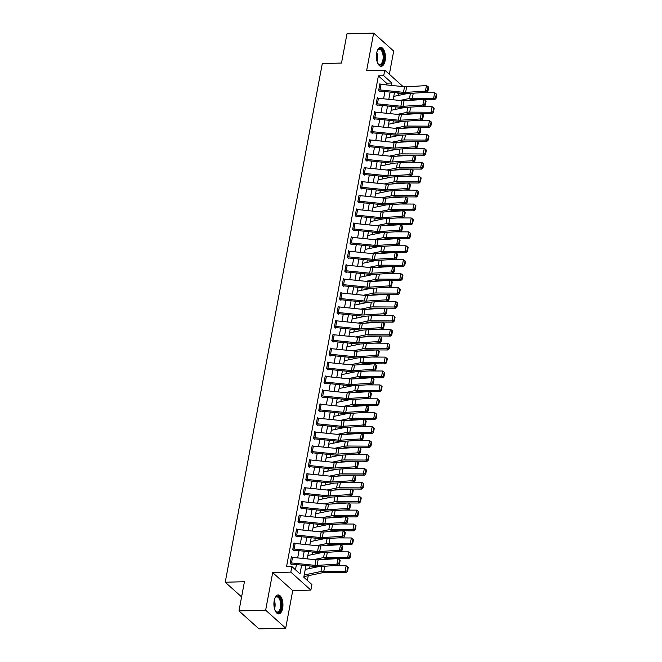 <?xml version="1.0" encoding="UTF-8"?>
<svg xmlns="http://www.w3.org/2000/svg" width="662" height="662" viewBox="0 0 662 662"><rect width="100%" height="100%" fill="white"/><g stroke="black" fill="none" stroke-linecap="round" stroke-linejoin="round"><path stroke-width="0.99" d="M282.657 608.221A9.475 4.518 88.4 0 0 278.172 594.956A9.475 4.518 88.4 0 0 274.209 600.641A9.475 4.518 88.4 0 0 278.694 613.897A9.475 4.518 88.4 0 0 282.657 608.221M385.135 60.623A9.475 4.518 88.4 0 0 380.65 47.366A9.475 4.518 88.4 0 0 376.686 53.043A9.475 4.518 88.4 0 0 381.171 66.308A9.475 4.518 88.4 0 0 385.135 60.623M305.968 565.555L303.784 577.247L311.91 584.538L310.867 590.099L290.825 572.125L291.868 566.556L299.994 573.846L301.624 565.116M292.728 590.603L272.686 572.622L265.652 610.19L238.974 610.918L259.016 628.9L285.694 628.164L292.728 590.603L310.867 590.099M389.355 74.276L393.691 51.082L373.649 33.1L366.624 70.66L384.763 70.164L403.108 86.614M398.127 95.485L398.433 93.855L403.762 93.706M307.367 580.458L308.252 575.717M309.601 568.509L310.073 565.977M312.207 554.599L312.679 552.067M314.806 540.688L315.278 538.156M317.412 526.77L317.884 524.238M320.011 512.86L320.491 510.328M322.617 498.949L323.089 496.417M325.224 485.039L325.696 482.507M327.822 471.121L328.302 468.588M330.429 457.21L330.901 454.678M333.036 443.3L333.507 440.768M335.634 429.39L336.114 426.849M338.241 415.471L338.712 412.939M340.847 401.561L341.319 399.029M343.446 387.651L343.917 385.118M346.052 373.74L346.524 371.2M348.651 359.822L349.131 357.29M351.257 345.912L351.729 343.379M353.864 332.001L354.336 329.469M356.462 318.091L356.942 315.551M359.069 304.172L359.54 301.64M361.675 290.262L362.147 287.73M364.274 276.352L364.754 273.82M366.88 262.442L367.352 259.901M369.487 248.523L369.959 245.991M372.085 234.613L372.565 232.081M374.692 220.703L375.164 218.17M377.299 206.792L377.77 204.252M379.897 192.874L380.369 190.342M382.504 178.963L382.975 176.431M385.102 165.053L385.582 162.521M387.709 151.135L388.18 148.602M390.315 137.224L390.787 134.692M392.914 123.314L393.393 120.782M395.52 109.404L395.992 106.872M265.652 610.19L285.694 628.164M238.974 610.918L244.443 581.708L225.229 582.237L322.295 63.577L341.501 63.047L346.971 33.836L373.649 33.1M398.433 93.855L397.274 92.821M304.032 575.907L305.041 576.809L305.149 576.254A4.253 1.539 -169.4 0 0 306.2 576.139L323.064 572.63A6.074 2.201 10.6 0 1 324.959 572.456L346.276 572.572L345.117 571.356L323.801 571.24A9.111 3.302 -169.4 0 0 320.954 571.496L304.206 574.98M386.194 84.885L386.509 83.164L378.383 75.873L286.53 566.705L291.868 566.556M295.442 569.767L296.419 564.578M297.668 557.901L299.025 550.668M300.267 543.99L301.624 536.75M302.873 530.08L304.23 522.839M305.48 516.17L306.829 508.929M308.078 502.251L309.435 495.019M310.685 488.341L312.042 481.1M313.292 474.431L314.64 467.19M315.89 460.52L317.247 453.28M318.496 446.602L319.854 439.369M321.103 432.691L322.452 425.451M323.701 418.781L325.059 411.541M326.308 404.871L327.665 397.63M328.915 390.952L330.264 383.72M331.513 377.042L332.87 369.801M334.12 363.132L335.469 355.891M336.718 349.222L338.075 341.981M339.325 335.303L340.682 328.071M341.931 321.393L343.28 314.152M344.53 307.482L345.887 300.242M347.136 293.572L348.493 286.332M349.743 279.654L351.092 272.421M352.341 265.743L353.698 258.503M354.948 251.833L356.305 244.592M357.554 237.923L358.903 230.682M360.153 224.004L361.51 216.772M362.759 210.094L364.117 202.853M365.358 196.184L366.715 188.943M367.964 182.265L369.322 175.033M370.571 168.355L371.92 161.114M373.169 154.445L374.526 147.204M375.776 140.534L377.133 133.294M378.383 126.616L379.731 119.383M380.981 112.705L382.338 105.465M383.588 98.795L384.945 91.555M380.551 84.314L379.922 83.751L378.672 90.429L380.021 91.637L380.129 91.083L379.425 91.108M377.944 98.233L377.315 97.662L376.066 104.339L377.423 105.556L377.522 104.993L376.819 105.018M375.346 112.143L374.709 111.572L373.459 118.25L374.816 119.466L374.924 118.912L374.22 118.928M372.739 126.053L372.11 125.482L370.861 132.16L372.209 133.376L372.317 132.822L371.614 132.839M370.132 139.963L369.504 139.401L368.254 146.079L369.611 147.295L369.71 146.732L369.007 146.757M367.534 153.882L366.897 153.311L365.647 159.989L367.005 161.205L367.112 160.651L366.409 160.667M364.928 167.792L364.299 167.221L363.049 173.899L364.398 175.116L364.505 174.561L363.802 174.578M362.329 181.702L361.692 181.131L360.442 187.809L361.8 189.026L361.899 188.471L361.195 188.488M359.723 195.613L359.085 195.05L357.836 201.728L359.193 202.944L359.3 202.382L358.597 202.406M357.116 209.531L356.487 208.96L355.237 215.638L356.586 216.855L356.694 216.3L355.99 216.317M354.518 223.442L353.88 222.871L352.631 229.548L353.988 230.765L354.087 230.21L353.384 230.227M351.911 237.352L351.282 236.789L350.033 243.467L351.381 244.675L351.489 244.121L350.786 244.137M349.304 251.262L348.675 250.699L347.426 257.377L348.783 258.594L348.882 258.031L348.179 258.056M346.706 265.181L346.069 264.61L344.819 271.288L346.176 272.504L346.276 271.95L345.581 271.966M344.099 279.091L343.47 278.52L342.221 285.198L343.57 286.414L343.677 285.86L342.974 285.876M341.493 293.001L340.864 292.438L339.614 299.116L340.971 300.325L341.071 299.77L340.367 299.787M338.894 306.911L338.257 306.349L337.008 313.027L338.365 314.243L338.472 313.68L337.769 313.705M336.288 320.83L335.659 320.259L334.409 326.937L335.758 328.153L335.866 327.599L335.162 327.616M333.689 334.74L333.052 334.169L331.803 340.847L333.16 342.064L333.259 341.509L332.556 341.526M331.083 348.651L330.446 348.088L329.196 354.766L330.553 355.974L330.661 355.42L329.957 355.436M328.476 362.561L327.847 361.998L326.598 368.676L327.947 369.892L328.054 369.33L327.351 369.355M325.878 376.479L325.241 375.908L323.991 382.586L325.348 383.803L325.447 383.248L324.744 383.265M323.271 390.39L322.642 389.819L321.384 396.497L322.742 397.713L322.849 397.159L322.146 397.175M320.665 404.3L320.036 403.737L318.786 410.415L320.143 411.623L320.243 411.069L319.539 411.094M318.066 418.21L317.429 417.648L316.179 424.325L317.537 425.542L317.636 424.979L316.941 425.004M315.46 432.129L314.831 431.558L313.581 438.236L314.93 439.452L315.038 438.898L314.334 438.914M312.853 446.039L312.224 445.468L310.975 452.146L312.332 453.362L312.431 452.808L311.728 452.825M310.255 459.949L309.617 459.387L308.368 466.065L309.725 467.273L309.833 466.718L309.129 466.743M307.648 473.868L307.019 473.297L305.77 479.975L307.118 481.191L307.226 480.629L306.523 480.653M305.05 487.778L304.412 487.207L303.163 493.885L304.52 495.102L304.619 494.547L303.916 494.564M302.443 501.688L301.806 501.117L300.556 507.795L301.913 509.012L302.021 508.457L301.318 508.474M299.836 515.599L299.207 515.036L297.958 521.714L299.307 522.93L299.414 522.368L298.711 522.392M297.238 529.517L296.601 528.946L295.351 535.624L296.708 536.841L296.808 536.286L296.104 536.303M294.631 543.428L293.994 542.857L292.745 549.534L294.102 550.751L294.209 550.196L293.506 550.213M292.025 557.338L291.396 556.767L290.146 563.445L291.495 564.661L291.603 564.107L290.899 564.123M225.229 582.237L241.597 596.909M272.686 572.622L290.825 572.125M378.383 75.873L383.72 75.725L384.763 70.164M394.494 92.531L393.137 99.772M391.896 106.45L390.539 113.682M389.289 120.36L387.932 127.6M386.682 134.27L385.334 141.511M384.084 148.189L382.727 155.421M381.478 162.099L380.12 169.331M378.871 176.009L377.522 183.25M376.273 189.92L374.915 197.16M373.666 203.838L372.309 211.07M371.059 217.748L369.71 224.989M368.461 231.659L367.104 238.899M365.854 245.569L364.497 252.81M363.248 259.487L361.899 266.72M360.649 273.398L359.292 280.638M358.043 287.308L356.694 294.549M355.444 301.218L354.087 308.459M352.838 315.137L351.481 322.369M350.231 329.047L348.882 336.288M347.633 342.957L346.276 350.198M345.026 356.868L343.669 364.108M342.42 370.786L341.071 378.019M339.821 384.696L338.464 391.937M337.215 398.607L335.857 405.847M334.608 412.517L333.259 419.758M332.01 426.436L330.652 433.668M329.403 440.346L328.046 447.586M326.805 454.256L325.447 461.497M324.198 468.166L322.841 475.407M321.591 482.085L320.243 489.317M318.993 495.995L317.636 503.236M316.386 509.906L315.029 517.146M313.78 523.824L312.431 531.056M311.181 537.734L309.824 544.967M308.575 551.645L307.218 558.885M391.399 85.415L391.846 83.015L383.72 75.725M302.873 558.438L304.23 551.198M305.48 544.528L306.837 537.287M308.087 530.61L309.435 523.377M310.685 516.699L312.042 509.459M313.292 502.789L314.649 495.548M315.89 488.879L317.247 481.638M318.496 474.96L319.854 467.728M321.103 461.05L322.452 453.809M323.701 447.14L325.059 439.899M326.308 433.229L327.665 425.989M328.915 419.311L330.264 412.078M331.513 405.401L332.87 398.16M334.12 391.49L335.477 384.25M336.726 377.58L338.075 370.339M339.325 363.661L340.682 356.429M341.931 349.751L343.288 342.511M344.53 335.841L345.887 328.6M347.136 321.931L348.493 314.69M349.743 308.012L351.092 300.78M352.341 294.102L353.698 286.861M354.948 280.192L356.305 272.951M357.554 266.281L358.903 259.041M360.153 252.363L361.51 245.13M362.759 238.452L364.117 231.212M365.366 224.542L366.715 217.302M367.964 210.624L369.322 203.391M370.571 196.713L371.928 189.473M373.178 182.803L374.526 175.562M375.776 168.893L377.133 161.652M378.383 154.974L379.74 147.742M380.981 141.064L382.338 133.823M383.588 127.154L384.945 119.913M386.194 113.243L387.543 106.003M388.793 99.325L390.15 92.092M386.509 83.164L391.846 83.015M381.055 84.355L380.013 89.924A4.253 1.539 10.6 0 0 378.772 89.867L379.814 84.306A4.253 1.539 10.6 0 1 381.055 84.355L404.515 86.755A6.074 2.201 -169.4 0 0 406.658 86.813L426.46 85.572L425.418 91.133L427.371 90.578L427.991 91.058L428.719 87.169L428.099 86.681L427.371 90.578M380.013 89.924L403.472 92.324A6.074 2.201 -169.4 0 0 405.616 92.382L425.418 91.133L426.957 92.341L407.163 93.582A9.111 3.302 10.6 0 1 403.944 93.499L380.485 91.099A1.216 0.439 -169.4 0 0 380.129 91.083M426.957 92.341L427.991 91.058M428.099 86.681L426.46 85.572M407.122 100.533L411.59 99.606A6.074 2.201 10.6 0 1 413.485 99.441L423.746 99.49M423.87 99.49L434.793 99.548L433.635 98.332L412.327 98.224A9.111 3.302 -169.4 0 0 409.48 98.472L399.906 100.467M407.296 93.574L393.774 96.395M435.579 97.868L436.043 98.357L436.771 94.459L436.308 93.971L435.579 97.868L433.635 98.332L434.677 92.763L421.313 92.697M434.677 92.763L436.308 93.971M436.043 98.357L434.793 99.548M378.449 98.266L377.406 103.835A4.253 1.539 10.6 0 0 376.173 103.785L377.208 98.216A4.253 1.539 10.6 0 1 378.449 98.266L401.908 100.674A6.074 2.201 -169.4 0 0 404.052 100.723L423.854 99.482L422.811 105.051L424.764 104.488L425.385 104.977L426.113 101.079L425.492 100.599L424.764 104.488M377.406 103.835L400.866 106.234A6.074 2.201 -169.4 0 0 403.009 106.292L422.811 105.051L424.359 106.251L404.556 107.501A9.111 3.302 10.6 0 1 401.338 107.418L377.878 105.01A1.216 0.439 -169.4 0 0 377.522 104.993M424.359 106.251L425.385 104.977M425.492 100.599L423.854 99.482M375.842 112.184L374.8 117.745A4.253 1.539 10.6 0 0 373.567 117.695L374.609 112.126A4.253 1.539 10.6 0 1 375.842 112.184L399.302 114.584A6.074 2.201 -169.4 0 0 401.453 114.642L421.255 113.392L420.213 118.961L422.166 118.407L422.778 118.887L423.506 114.989L422.894 114.509L422.166 118.407M374.8 117.745L398.259 120.153A6.074 2.201 -169.4 0 0 400.411 120.203L420.213 118.961L421.752 120.17L401.95 121.411A9.111 3.302 10.6 0 1 398.731 121.328L375.271 118.92A1.216 0.439 -169.4 0 0 374.924 118.912M421.752 120.17L422.778 118.887M422.894 114.509L421.255 113.392M373.244 126.094L372.201 131.655A4.253 1.539 10.6 0 0 370.96 131.606L372.003 126.045A4.253 1.539 10.6 0 1 373.244 126.094L396.703 128.494A6.074 2.201 -169.4 0 0 398.847 128.552L418.649 127.311L417.606 132.872L419.559 132.317L420.18 132.797L420.908 128.9L420.287 128.42L419.559 132.317M372.201 131.655L395.661 134.063A6.074 2.201 -169.4 0 0 397.804 134.113L417.606 132.872L419.154 134.08L399.352 135.321A9.111 3.302 10.6 0 1 396.133 135.238L372.673 132.839A1.216 0.439 -169.4 0 0 372.317 132.822M419.154 134.08L420.18 132.797M420.287 128.42L418.649 127.311M404.523 114.443L408.984 113.516A6.074 2.201 10.6 0 1 410.879 113.351L421.14 113.401M421.264 113.401L432.195 113.459L431.036 112.242L409.72 112.135A9.111 3.302 -169.4 0 0 406.873 112.383L397.299 114.377M404.697 107.492L391.168 110.306M432.973 111.779L433.436 112.267L434.164 108.369L433.701 107.889L432.973 111.779L431.036 112.242L432.079 106.681L418.715 106.607M432.079 106.681L433.701 107.889M433.436 112.267L432.195 113.459M401.917 128.362L406.377 127.427A6.074 2.201 10.6 0 1 408.28 127.261L418.533 127.319M418.657 127.319L429.588 127.369L428.43 126.152L407.122 126.045A9.111 3.302 -169.4 0 0 404.275 126.293L394.693 128.287M402.091 121.403L388.569 124.224M430.366 125.697L430.83 126.177L431.558 122.288L431.094 121.8L430.366 125.697L428.43 126.152L429.473 120.592L416.108 120.525M429.473 120.592L431.094 121.8M430.83 126.177L429.588 127.369M399.31 142.272L403.779 141.337A6.074 2.201 10.6 0 1 405.674 141.172L415.935 141.229M416.059 141.229L426.982 141.287L425.823 140.071L404.515 139.955A9.111 3.302 -169.4 0 0 401.668 140.203L392.094 142.206M399.484 135.313L385.963 138.135M427.768 139.608L428.231 140.096L428.959 136.198L428.496 135.71L427.768 139.608L425.823 140.071L426.866 134.502L413.502 134.436M426.866 134.502L428.496 135.71M428.231 140.096L426.982 141.287M370.637 140.005L369.595 145.574A4.253 1.539 10.6 0 0 368.362 145.516L369.396 139.955A4.253 1.539 10.6 0 1 370.637 140.005L394.097 142.413A6.074 2.201 -169.4 0 0 396.24 142.462L416.042 141.221L415 146.782L416.952 146.228L417.573 146.707L418.301 142.818L417.681 142.33L416.952 146.228M369.595 145.574L393.054 147.974A6.074 2.201 -169.4 0 0 395.197 148.031L415 146.782L416.547 147.99L396.745 149.231A9.111 3.302 10.6 0 1 393.526 149.149L370.066 146.749A1.216 0.439 -169.4 0 0 369.71 146.732M416.547 147.99L417.573 146.707M417.681 142.33L416.042 141.221M396.712 156.182L401.172 155.256A6.074 2.201 10.6 0 1 403.067 155.09L413.328 155.14M413.452 155.14L424.383 155.198L423.225 153.981L401.908 153.874A9.111 3.302 -169.4 0 0 399.062 154.122L389.488 156.116M396.886 149.223L383.356 152.045M425.161 153.518L425.625 154.006L426.353 150.109L425.889 149.62L425.161 153.518L423.225 153.981L424.268 148.412L410.903 148.346M424.268 148.412L425.889 149.62M425.625 154.006L424.383 155.198M377.315 50.767A8.201 3.914 -91.6 0 1 377.745 50.031A8.201 3.914 -91.6 0 1 383.108 51.992A8.201 3.914 -91.6 0 1 383.05 62.435A8.201 3.914 -91.6 0 1 378.126 63.8A8.201 3.914 -91.6 0 1 377.654 63.097M377.928 63.535A7.596 3.624 88.4 0 0 379.731 64.462A7.596 3.624 88.4 0 0 382.843 60.25A7.596 3.624 88.4 0 0 382.346 52.372A7.596 3.624 88.4 0 0 379.318 49.286A7.596 3.624 88.4 0 0 377.563 50.312M380.592 66.241A9.417 4.493 88.4 0 0 384.225 60.788A9.417 4.493 88.4 0 0 383.555 51.272A9.417 4.493 88.4 0 0 380.079 47.457M274.838 598.357A8.201 3.914 -91.6 0 1 275.268 597.629A8.201 3.914 -91.6 0 1 279.96 598.167A8.201 3.914 -91.6 0 1 281.234 607.733A8.201 3.914 -91.6 0 1 275.649 611.398A8.201 3.914 -91.6 0 1 275.177 610.687M275.45 611.125A7.596 3.624 88.4 0 0 277.254 612.06A7.596 3.624 88.4 0 0 280.431 607.501A7.596 3.624 88.4 0 0 276.84 596.876A7.596 3.624 88.4 0 0 275.086 597.902M278.114 613.839A9.417 4.493 88.4 0 0 281.78 608.221A9.417 4.493 88.4 0 0 277.593 595.055M368.031 153.915L366.988 159.484A4.253 1.539 10.6 0 0 365.755 159.434L366.798 153.865A4.253 1.539 10.6 0 1 368.031 153.915L391.49 156.323A6.074 2.201 -169.4 0 0 393.642 156.373L413.444 155.131L412.401 160.701L414.354 160.138L414.966 160.626L415.695 156.728L415.082 156.249L414.354 160.138M366.988 159.484L390.456 161.884A6.074 2.201 -169.4 0 0 392.599 161.942L412.401 160.701L413.94 161.9L394.138 163.15A9.111 3.302 10.6 0 1 390.919 163.067L367.46 160.659A1.216 0.439 -169.4 0 0 367.112 160.651M413.94 161.9L414.966 160.626M415.082 156.249L413.444 155.131M365.432 167.834L364.39 173.394A4.253 1.539 10.6 0 0 363.148 173.345L364.191 167.776A4.253 1.539 10.6 0 1 365.432 167.834L388.892 170.233A6.074 2.201 -169.4 0 0 391.035 170.291L410.837 169.042L421.777 169.108L420.618 167.891L399.31 167.784A9.111 3.302 -169.4 0 0 396.464 168.032L386.881 170.026M364.39 173.394L387.849 175.802A6.074 2.201 -169.4 0 0 389.992 175.852L409.795 174.611L411.342 175.819L391.54 177.06A9.111 3.302 10.6 0 1 388.321 176.977L364.861 174.578A1.216 0.439 -169.4 0 0 364.505 174.561M411.747 174.056L409.795 174.611L410.837 169.042L412.476 170.159L411.747 174.056L412.368 174.536L413.096 170.639L412.476 170.159M411.342 175.819L412.368 174.536M362.826 181.744L361.783 187.305A4.253 1.539 10.6 0 0 360.55 187.255L361.593 181.694A4.253 1.539 10.6 0 1 362.826 181.744L386.285 184.144A6.074 2.201 -169.4 0 0 388.428 184.202L408.231 182.96L419.17 183.018L418.02 181.802L396.703 181.694A9.111 3.302 -169.4 0 0 393.857 181.942L384.283 183.937M361.783 187.305L385.243 189.713A6.074 2.201 -169.4 0 0 387.394 189.762L407.196 188.521L408.735 189.729L388.933 190.97A9.111 3.302 10.6 0 1 385.714 190.888L362.255 188.488A1.216 0.439 -169.4 0 0 361.899 188.471M409.141 187.967L407.196 188.521L408.231 182.96L409.877 184.069L409.141 187.967L409.761 188.447L410.49 184.557L409.877 184.069M408.735 189.729L409.761 188.447M360.219 195.654L359.185 201.223A4.253 1.539 10.6 0 0 357.943 201.174L358.986 195.604A4.253 1.539 10.6 0 1 360.219 195.654L383.687 198.062A6.074 2.201 -169.4 0 0 385.83 198.112L405.632 196.871L416.572 196.937L415.413 195.72L394.105 195.604A9.111 3.302 -169.4 0 0 391.25 195.861L381.676 197.855M359.185 201.223L382.644 203.623A6.074 2.201 -169.4 0 0 384.788 203.681L404.59 202.431L406.129 203.639L386.327 204.881A9.111 3.302 10.6 0 1 383.108 204.806L359.648 202.398A1.216 0.439 -169.4 0 0 359.3 202.382M406.542 201.877L404.59 202.431L405.632 196.871L407.271 197.979L406.542 201.877L407.155 202.365L407.883 198.468L407.271 197.979M406.129 203.639L407.155 202.365M357.621 209.564L356.578 215.133A4.253 1.539 10.6 0 0 355.337 215.084L356.379 209.515A4.253 1.539 10.6 0 1 357.621 209.564L381.08 211.972A6.074 2.201 -169.4 0 0 383.224 212.022L403.026 210.781L401.983 216.35L403.936 215.787L404.556 216.275L405.285 212.378L404.664 211.898L403.936 215.787M356.578 215.133L380.038 217.533A6.074 2.201 -169.4 0 0 382.181 217.591L401.983 216.35L403.53 217.558L383.728 218.799A9.111 3.302 10.6 0 1 380.509 218.717L357.05 216.308A1.216 0.439 -169.4 0 0 356.694 216.3M403.53 217.558L404.556 216.275M404.664 211.898L403.026 210.781M394.105 170.093L398.565 169.166A6.074 2.201 10.6 0 1 400.469 169L410.721 169.05M394.279 163.142L380.758 165.955M422.555 167.428L423.018 167.916L423.746 164.019L423.283 163.539L422.555 167.428L420.618 167.891L421.661 162.331L408.297 162.256M421.661 162.331L423.283 163.539M423.018 167.916L421.777 169.108M391.499 184.011L395.967 183.076A6.074 2.201 10.6 0 1 397.862 182.911L408.123 182.969M391.681 177.052L378.151 179.874M419.956 181.347L420.42 181.827L421.148 177.937L420.684 177.449L419.956 181.347L418.02 181.802L419.054 176.241L405.69 176.175M419.054 176.241L420.684 177.449M420.42 181.827L419.17 183.018M388.9 197.921L393.36 196.995A6.074 2.201 10.6 0 1 395.255 196.821L405.516 196.879M389.074 190.962L375.544 193.784M417.35 195.257L417.813 195.745L418.541 191.848L418.078 191.359L417.35 195.257L415.413 195.72L416.456 190.151L403.092 190.085M416.456 190.151L418.078 191.359M417.813 195.745L416.572 196.937M386.294 211.832L390.754 210.905A6.074 2.201 10.6 0 1 392.657 210.739L402.918 210.789M403.034 210.789L413.965 210.847L412.807 209.631L391.499 209.523A9.111 3.302 -169.4 0 0 388.652 209.771L379.078 211.766M386.467 204.872L372.946 207.694M414.743 209.167L415.206 209.655L415.943 205.758L415.479 205.27L414.743 209.167L412.807 209.631L413.849 204.061L400.485 203.995M413.849 204.061L415.479 205.27M415.206 209.655L413.965 210.847M383.687 225.742L388.155 224.815A6.074 2.201 10.6 0 1 390.05 224.65L400.311 224.699M355.014 223.483L353.971 229.044A4.253 1.539 10.6 0 0 352.738 228.994L353.781 223.433A4.253 1.539 10.6 0 1 355.014 223.483L378.474 225.883A6.074 2.201 -169.4 0 0 380.625 225.941L400.419 224.691L411.367 224.757L410.208 223.541L388.892 223.433A9.111 3.302 -169.4 0 0 386.045 223.682L376.471 225.676M383.869 218.791L370.339 221.605M412.145 223.077L412.608 223.566L413.336 219.668L412.873 219.188L412.145 223.077L410.208 223.541L411.243 217.98L397.887 217.906M411.243 217.98L412.873 219.188M412.608 223.566L411.367 224.757M353.971 229.044L377.431 231.452A6.074 2.201 -169.4 0 0 379.583 231.501L399.385 230.26L400.924 231.468L381.122 232.71A9.111 3.302 10.6 0 1 377.903 232.627L354.443 230.227A1.216 0.439 -169.4 0 0 354.087 230.21M401.338 229.706L399.385 230.26L400.419 224.691L402.066 225.808L401.338 229.706L401.95 230.186L402.678 226.288L402.066 225.808M400.924 231.468L401.95 230.186M381.089 239.661L385.549 238.725A6.074 2.201 10.6 0 1 387.452 238.56L397.705 238.618M352.416 237.393L351.373 242.954A4.253 1.539 10.6 0 0 350.132 242.904L351.174 237.344A4.253 1.539 10.6 0 1 352.416 237.393L375.875 239.793A6.074 2.201 -169.4 0 0 378.019 239.851L397.821 238.61L408.76 238.676L407.602 237.451L386.294 237.344A9.111 3.302 -169.4 0 0 383.439 237.592L373.865 239.594M381.262 232.701L367.733 235.523M409.538 236.996L410.001 237.476L410.73 233.587L410.266 233.098L409.538 236.996L407.602 237.451L408.644 231.89L395.28 231.824M408.644 231.89L410.266 233.098M410.001 237.476L408.76 238.676M351.373 242.954L374.833 245.362A6.074 2.201 -169.4 0 0 376.976 245.42L396.778 244.17L398.317 245.379L378.523 246.62A9.111 3.302 10.6 0 1 375.304 246.537L351.836 244.137A1.216 0.439 -169.4 0 0 351.489 244.121M398.731 243.616L396.778 244.17L397.821 238.61L399.459 239.718L398.731 243.616L399.343 244.096L400.08 240.207L399.459 239.718M398.317 245.379L399.343 244.096M378.482 253.571L382.95 252.644A6.074 2.201 10.6 0 1 384.845 252.47L395.106 252.528M349.809 251.303L348.766 256.873A4.253 1.539 10.6 0 0 347.525 256.823L348.568 251.254A4.253 1.539 10.6 0 1 349.809 251.303L373.269 253.712A6.074 2.201 -169.4 0 0 375.412 253.761L395.214 252.52L406.154 252.586L404.995 251.37L383.687 251.254A9.111 3.302 -169.4 0 0 380.84 251.51L371.266 253.505M378.656 246.612L365.134 249.433M406.94 250.906L407.403 251.395L408.131 247.497L407.668 247.009L406.94 250.906L404.995 251.37L406.038 245.801L392.674 245.734M406.038 245.801L407.668 247.009M407.403 251.395L406.154 252.586M348.766 256.873L372.226 259.272A6.074 2.201 -169.4 0 0 374.369 259.33L394.171 258.089L395.719 259.289L375.917 260.538A9.111 3.302 10.6 0 1 372.698 260.456L349.238 258.048A1.216 0.439 -169.4 0 0 348.882 258.031M396.124 257.526L394.171 258.089L395.214 252.52L396.852 253.637L396.124 257.526L396.745 258.014L397.473 254.117L396.852 253.637M395.719 259.289L396.745 258.014M375.884 267.481L380.344 266.554A6.074 2.201 10.6 0 1 382.239 266.389L392.5 266.438M392.624 266.438L403.555 266.496L402.397 265.28L381.08 265.172A9.111 3.302 -169.4 0 0 378.234 265.421L368.66 267.415M376.057 260.522L362.528 263.344M404.333 264.817L404.796 265.305L405.525 261.407L405.061 260.919L404.333 264.817L402.397 265.28L403.439 259.711L390.075 259.645M403.439 259.711L405.061 260.919M404.796 265.305L403.555 266.496M347.202 265.214L346.16 270.783A4.253 1.539 10.6 0 0 344.927 270.733L345.969 265.164A4.253 1.539 10.6 0 1 347.202 265.214L370.662 267.622A6.074 2.201 -169.4 0 0 372.814 267.68L392.616 266.43L391.573 271.999L393.526 271.445L394.138 271.925L394.866 268.027L394.254 267.547L393.526 271.445M346.16 270.783L369.619 273.183A6.074 2.201 -169.4 0 0 371.771 273.24L391.573 271.999L393.112 273.207L373.31 274.449A9.111 3.302 10.6 0 1 370.091 274.366L346.631 271.958A1.216 0.439 -169.4 0 0 346.276 271.95M393.112 273.207L394.138 271.925M394.254 267.547L392.616 266.43M373.277 281.391L377.737 280.465A6.074 2.201 10.6 0 1 379.64 280.299L389.893 280.349M344.604 279.132L343.561 284.693A4.253 1.539 10.6 0 0 342.32 284.643L343.363 279.083A4.253 1.539 10.6 0 1 344.604 279.132L368.064 281.532A6.074 2.201 -169.4 0 0 370.207 281.59L390.009 280.349L400.949 280.407L399.79 279.19L378.482 279.083A9.111 3.302 -169.4 0 0 375.635 279.331L366.053 281.325M373.451 274.44L359.929 277.254M401.726 278.727L402.19 279.215L402.918 275.318L402.455 274.838L401.726 278.727L399.79 279.19L400.833 273.629L387.469 273.555M400.833 273.629L402.455 274.838M402.19 279.215L400.949 280.407M343.561 284.693L367.021 287.101A6.074 2.201 -169.4 0 0 369.164 287.151L388.966 285.91L390.514 287.118L370.712 288.359A9.111 3.302 10.6 0 1 367.493 288.276L344.033 285.876A1.216 0.439 -169.4 0 0 343.677 285.86M390.919 285.355L388.966 285.91L390.009 280.349L391.647 281.458L390.919 285.355L391.54 285.835L392.268 281.938L391.647 281.458M390.514 287.118L391.54 285.835M370.67 295.31L375.139 294.375A6.074 2.201 10.6 0 1 377.034 294.209L387.295 294.267M387.419 294.267L398.342 294.325L397.183 293.109L375.875 292.993A9.111 3.302 -169.4 0 0 373.029 293.241L363.455 295.244M370.844 288.351L357.323 291.172M399.128 292.645L399.591 293.125L400.32 289.236L399.856 288.748L399.128 292.645L397.183 293.109L398.226 287.54L384.862 287.474M398.226 287.54L399.856 288.748M399.591 293.125L398.342 294.325M341.997 293.043L340.955 298.603A4.253 1.539 10.6 0 0 339.722 298.554L340.756 292.993A4.253 1.539 10.6 0 1 341.997 293.043L365.457 295.442A6.074 2.201 -169.4 0 0 367.6 295.5L387.402 294.259L386.36 299.82L388.313 299.265L388.933 299.745L389.661 295.856L389.041 295.368L388.313 299.265M340.955 298.603L364.414 301.011A6.074 2.201 -169.4 0 0 366.558 301.069L386.36 299.82L387.907 301.028L368.105 302.269A9.111 3.302 10.6 0 1 364.886 302.186L341.427 299.787A1.216 0.439 -169.4 0 0 341.071 299.77M387.907 301.028L388.933 299.745M389.041 295.368L387.402 294.259M368.072 309.22L372.532 308.293A6.074 2.201 10.6 0 1 374.427 308.12L384.688 308.178M384.812 308.178L395.744 308.235L394.585 307.019L373.269 306.903A9.111 3.302 -169.4 0 0 370.422 307.16L360.848 309.154M368.246 302.261L354.716 305.083M396.521 306.556L396.985 307.044L397.713 303.146L397.25 302.658L396.521 306.556L394.585 307.019L395.628 301.45L382.264 301.384M395.628 301.45L397.25 302.658M396.985 307.044L395.744 308.235M339.391 306.953L338.348 312.522A4.253 1.539 10.6 0 0 337.115 312.472L338.158 306.903A4.253 1.539 10.6 0 1 339.391 306.953L362.85 309.361A6.074 2.201 -169.4 0 0 365.002 309.411L384.804 308.169L383.761 313.738L385.714 313.176L386.327 313.664L387.055 309.766L386.442 309.286L385.714 313.176M338.348 312.522L361.816 314.922A6.074 2.201 -169.4 0 0 363.959 314.98L383.761 313.738L385.301 314.938L365.498 316.188A9.111 3.302 10.6 0 1 362.28 316.105L338.82 313.697A1.216 0.439 -169.4 0 0 338.472 313.68M385.301 314.938L386.327 313.664M386.442 309.286L384.804 308.169M336.793 320.863L335.75 326.432A4.253 1.539 10.6 0 0 334.509 326.383L335.551 320.813A4.253 1.539 10.6 0 1 336.793 320.863L360.252 323.271A6.074 2.201 -169.4 0 0 362.395 323.329L382.197 322.08L381.155 327.649L383.108 327.094L383.728 327.574L384.457 323.677L383.836 323.197L383.108 327.094M335.75 326.432L359.209 328.832A6.074 2.201 -169.4 0 0 361.353 328.89L381.155 327.649L382.702 328.857L362.9 330.098A9.111 3.302 10.6 0 1 359.681 330.015L336.222 327.607A1.216 0.439 -169.4 0 0 335.866 327.599M382.702 328.857L383.728 327.574M383.836 323.197L382.197 322.08M334.186 334.782L333.143 340.342A4.253 1.539 10.6 0 0 331.91 340.293L332.945 334.732A4.253 1.539 10.6 0 1 334.186 334.782L357.645 337.181A6.074 2.201 -169.4 0 0 359.789 337.239L379.591 335.998L378.556 341.559L380.501 341.004L381.122 341.484L381.85 337.587L381.238 337.107L380.501 341.004M333.143 340.342L356.603 342.75A6.074 2.201 -169.4 0 0 358.754 342.8L378.556 341.559L380.096 342.767L360.293 344.008A9.111 3.302 10.6 0 1 357.075 343.926L333.615 341.526A1.216 0.439 -169.4 0 0 333.259 341.509M380.096 342.767L381.122 341.484M381.238 337.107L379.591 335.998M331.579 348.692L330.545 354.253A4.253 1.539 10.6 0 0 329.304 354.203L330.346 348.642A4.253 1.539 10.6 0 1 331.579 348.692L355.039 351.092A6.074 2.201 -169.4 0 0 357.19 351.15L376.992 349.908L387.932 349.975L386.774 348.758L365.457 348.642A9.111 3.302 -169.4 0 0 362.611 348.891L353.036 350.893M330.545 354.253L354.005 356.661A6.074 2.201 -169.4 0 0 356.148 356.719L375.95 355.469L377.489 356.677L357.687 357.919A9.111 3.302 10.6 0 1 354.468 357.836L331.008 355.436A1.216 0.439 -169.4 0 0 330.661 355.42M377.903 354.915L375.95 355.469L376.992 349.908L378.631 351.017L377.903 354.915L378.515 355.395L379.243 351.505L378.631 351.017M377.489 356.677L378.515 355.395M328.981 362.602L327.938 368.171A4.253 1.539 10.6 0 0 326.697 368.122L327.74 362.553A4.253 1.539 10.6 0 1 328.981 362.602L352.441 365.01A6.074 2.201 -169.4 0 0 354.584 365.06L374.386 363.819L385.325 363.885L384.167 362.668L362.859 362.553A9.111 3.302 -169.4 0 0 360.012 362.809L350.43 364.803M327.938 368.171L351.398 370.571A6.074 2.201 -169.4 0 0 353.541 370.629L373.343 369.388L374.891 370.588L355.089 371.837A9.111 3.302 10.6 0 1 351.87 371.754L328.41 369.346A1.216 0.439 -169.4 0 0 328.054 369.33M375.296 368.825L373.343 369.388L374.386 363.819L376.024 364.936L375.296 368.825L375.917 369.313L376.645 365.416L376.024 364.936M374.891 370.588L375.917 369.313M326.374 376.512L325.332 382.082A4.253 1.539 10.6 0 0 324.099 382.032L325.141 376.463A4.253 1.539 10.6 0 1 326.374 376.512L349.834 378.921A6.074 2.201 -169.4 0 0 351.977 378.978L371.779 377.729L370.745 383.298L372.689 382.744L373.31 383.224L374.038 379.326L373.426 378.846L372.689 382.744M325.332 382.082L348.791 384.481A6.074 2.201 -169.4 0 0 350.943 384.539L370.745 383.298L372.284 384.506L352.482 385.747A9.111 3.302 10.6 0 1 349.263 385.665L325.803 383.257A1.216 0.439 -169.4 0 0 325.447 383.248M372.284 384.506L373.31 383.224M373.426 378.846L371.779 377.729M323.768 390.431L322.733 395.992A4.253 1.539 10.6 0 0 321.492 395.942L322.535 390.381A4.253 1.539 10.6 0 1 323.768 390.431L347.236 392.831A6.074 2.201 -169.4 0 0 349.379 392.889L369.181 391.647L380.12 391.705L378.962 390.489L357.654 390.381A9.111 3.302 -169.4 0 0 354.799 390.63L345.225 392.624M322.733 395.992L346.193 398.4A6.074 2.201 -169.4 0 0 348.336 398.45L368.138 397.208L369.677 398.416L349.875 399.658A9.111 3.302 10.6 0 1 346.665 399.575L323.197 397.175A1.216 0.439 -169.4 0 0 322.849 397.159M370.091 396.654L368.138 397.208L369.181 391.647L370.819 392.756L370.091 396.654L370.703 397.134L371.44 393.236L370.819 392.756M369.677 398.416L370.703 397.134M321.169 404.341L320.127 409.902A4.253 1.539 10.6 0 0 318.885 409.852L319.928 404.292A4.253 1.539 10.6 0 1 321.169 404.341L344.629 406.741A6.074 2.201 -169.4 0 0 346.772 406.799L366.574 405.558L377.514 405.624L376.355 404.408L355.047 404.292A9.111 3.302 -169.4 0 0 352.201 404.54L342.626 406.542M320.127 409.902L343.586 412.31A6.074 2.201 -169.4 0 0 345.73 412.368L365.532 411.119L367.079 412.327L347.277 413.568A9.111 3.302 10.6 0 1 344.058 413.485L320.598 411.085A1.216 0.439 -169.4 0 0 320.243 411.069M367.484 410.564L365.532 411.119L366.574 405.558L368.213 406.667L367.484 410.564L368.105 411.044L368.833 407.155L368.213 406.667M367.079 412.327L368.105 411.044M318.563 418.252L317.52 423.821A4.253 1.539 10.6 0 0 316.287 423.771L317.33 418.202A4.253 1.539 10.6 0 1 318.563 418.252L342.022 420.66A6.074 2.201 -169.4 0 0 344.174 420.709L363.976 419.468L374.915 419.534L373.757 418.318L352.441 418.202A9.111 3.302 -169.4 0 0 349.594 418.458L340.02 420.453M317.52 423.821L340.98 426.22A6.074 2.201 -169.4 0 0 343.131 426.278L362.933 425.037L364.472 426.237L344.67 427.487A9.111 3.302 10.6 0 1 341.451 427.404L317.992 424.996A1.216 0.439 -169.4 0 0 317.636 424.979M364.886 424.474L362.933 425.037L363.976 419.468L365.614 420.585L364.886 424.474L365.498 424.963L366.227 421.065L365.614 420.585M364.472 426.237L365.498 424.963M315.964 432.17L314.922 437.731A4.253 1.539 10.6 0 0 313.68 437.681L314.723 432.112A4.253 1.539 10.6 0 1 315.964 432.17L339.424 434.57A6.074 2.201 -169.4 0 0 341.567 434.628L361.369 433.378L360.327 438.947L362.28 438.393L362.9 438.873L363.628 434.975L363.008 434.495L362.28 438.393M314.922 437.731L338.381 440.131A6.074 2.201 -169.4 0 0 340.525 440.189L360.327 438.947L361.874 440.156L342.072 441.397A9.111 3.302 10.6 0 1 338.853 441.314L315.393 438.906A1.216 0.439 -169.4 0 0 315.038 438.898M361.874 440.156L362.9 438.873M363.008 434.495L361.369 433.378M313.358 446.08L312.315 451.641A4.253 1.539 10.6 0 0 311.082 451.592L312.116 446.031A4.253 1.539 10.6 0 1 313.358 446.08L336.817 448.48A6.074 2.201 -169.4 0 0 338.961 448.538L358.763 447.297L369.702 447.355L368.544 446.138L347.236 446.031A9.111 3.302 -169.4 0 0 344.389 446.279L334.815 448.273M312.315 451.641L335.775 454.049A6.074 2.201 -169.4 0 0 337.918 454.099L357.72 452.858L359.267 454.066L339.465 455.307A9.111 3.302 10.6 0 1 336.246 455.224L312.787 452.825A1.216 0.439 -169.4 0 0 312.431 452.808M359.673 452.303L357.72 452.858L358.763 447.297L360.401 448.406L359.673 452.303L360.293 452.783L361.022 448.886L360.401 448.406M359.267 454.066L360.293 452.783M310.751 459.991L309.708 465.56A4.253 1.539 10.6 0 0 308.475 465.502L309.518 459.941A4.253 1.539 10.6 0 1 310.751 459.991L334.211 462.39A6.074 2.201 -169.4 0 0 336.362 462.448L356.164 461.207L367.104 461.273L365.945 460.057L344.629 459.941A9.111 3.302 -169.4 0 0 341.782 460.189L332.208 462.192M309.708 465.56L333.176 467.96A6.074 2.201 -169.4 0 0 335.32 468.017L355.122 466.768L356.661 467.976L336.859 469.217A9.111 3.302 10.6 0 1 333.64 469.135L310.18 466.735A1.216 0.439 -169.4 0 0 309.833 466.718M357.075 466.214L355.122 466.768L356.164 461.207L357.803 462.316L357.075 466.214L357.687 466.693L358.415 462.804L357.803 462.316M356.661 467.976L357.687 466.693M308.153 473.901L307.11 479.47A4.253 1.539 10.6 0 0 305.869 479.42L306.911 473.851A4.253 1.539 10.6 0 1 308.153 473.901L331.612 476.309A6.074 2.201 -169.4 0 0 333.756 476.359L353.558 475.117L364.497 475.184L363.339 473.967L342.031 473.86A9.111 3.302 -169.4 0 0 339.184 474.108L329.602 476.102M307.11 479.47L330.57 481.87A6.074 2.201 -169.4 0 0 332.713 481.928L352.515 480.686L354.062 481.886L334.26 483.136A9.111 3.302 10.6 0 1 331.041 483.053L307.582 480.645A1.216 0.439 -169.4 0 0 307.226 480.629M354.468 480.124L352.515 480.686L353.558 475.117L355.196 476.235L354.468 480.124L355.089 480.612L355.817 476.714L355.196 476.235M354.062 481.886L355.089 480.612M305.546 487.82L304.503 493.38A4.253 1.539 10.6 0 0 303.27 493.331L304.305 487.762A4.253 1.539 10.6 0 1 305.546 487.82L329.006 490.219A6.074 2.201 -169.4 0 0 331.149 490.277L350.951 489.028L349.908 494.597L351.861 494.042L352.482 494.522L353.21 490.625L352.589 490.145L351.861 494.042M304.503 493.38L327.963 495.788A6.074 2.201 -169.4 0 0 330.115 495.838L349.908 494.597L351.456 495.805L331.654 497.046A9.111 3.302 10.6 0 1 328.435 496.963L304.975 494.555A1.216 0.439 -169.4 0 0 304.619 494.547M351.456 495.805L352.482 494.522M352.589 490.145L350.951 489.028M302.939 501.73L301.905 507.291A4.253 1.539 10.6 0 0 300.664 507.241L301.707 501.68A4.253 1.539 10.6 0 1 302.939 501.73L326.399 504.13A6.074 2.201 -169.4 0 0 328.551 504.187L348.353 502.946L347.31 508.507L349.263 507.953L349.875 508.433L350.603 504.535L349.991 504.055L349.263 507.953M301.905 507.291L325.365 509.699A6.074 2.201 -169.4 0 0 327.508 509.748L347.31 508.507L348.849 509.715L329.047 510.956A9.111 3.302 10.6 0 1 325.828 510.874L302.368 508.474A1.216 0.439 -169.4 0 0 302.021 508.457M348.849 509.715L349.875 508.433M349.991 504.055L348.353 502.946M300.341 515.64L299.298 521.209A4.253 1.539 10.6 0 0 298.057 521.151L299.1 515.59A4.253 1.539 10.6 0 1 300.341 515.64L323.801 518.048A6.074 2.201 -169.4 0 0 325.944 518.098L345.746 516.856L344.703 522.417L346.656 521.863L347.277 522.343L348.005 518.454L347.385 517.965L346.656 521.863M299.298 521.209L322.758 523.609A6.074 2.201 -169.4 0 0 324.901 523.667L344.703 522.417L346.251 523.625L326.449 524.867A9.111 3.302 10.6 0 1 323.23 524.784L299.77 522.384A1.216 0.439 -169.4 0 0 299.414 522.368M346.251 523.625L347.277 522.343M347.385 517.965L345.746 516.856M297.735 529.55L296.692 535.119A4.253 1.539 10.6 0 0 295.459 535.07L296.502 529.501A4.253 1.539 10.6 0 1 297.735 529.55L321.194 531.958A6.074 2.201 -169.4 0 0 323.337 532.008L343.139 530.767L342.105 536.336L344.05 535.773L344.67 536.261L345.399 532.364L344.786 531.884L344.05 535.773M296.692 535.119L320.151 537.519A6.074 2.201 -169.4 0 0 322.303 537.577L342.105 536.336L343.644 537.536L323.842 538.785A9.111 3.302 10.6 0 1 320.623 538.702L297.164 536.294A1.216 0.439 -169.4 0 0 296.808 536.286M343.644 537.536L344.67 536.261M344.786 531.884L343.139 530.767M295.128 543.469L294.094 549.03A4.253 1.539 10.6 0 0 292.852 548.98L293.895 543.411A4.253 1.539 10.6 0 1 295.128 543.469L318.596 545.869A6.074 2.201 -169.4 0 0 320.739 545.927L340.541 544.677L339.498 550.246L341.451 549.692L342.064 550.172L342.8 546.274L342.18 545.794L341.451 549.692M294.094 549.03L317.553 551.438A6.074 2.201 -169.4 0 0 319.696 551.487L339.498 550.246L341.038 551.454L321.236 552.696A9.111 3.302 10.6 0 1 318.025 552.613L294.557 550.213A1.216 0.439 -169.4 0 0 294.209 550.196M341.038 551.454L342.064 550.172M342.18 545.794L340.541 544.677M365.465 323.13L369.926 322.204A6.074 2.201 10.6 0 1 371.829 322.038L382.082 322.088M382.206 322.088L393.137 322.146L391.978 320.929L370.67 320.822A9.111 3.302 -169.4 0 0 367.824 321.07L358.241 323.064M365.639 316.179L352.118 318.993M393.915 320.466L394.378 320.954L395.106 317.057L394.643 316.568L393.915 320.466L391.978 320.929L393.021 315.369L379.657 315.294M393.021 315.369L394.643 316.568M394.378 320.954L393.137 322.146M362.859 337.049L367.327 336.114A6.074 2.201 10.6 0 1 369.222 335.948L379.483 335.998M379.607 335.998L390.53 336.056L389.372 334.84L368.064 334.732A9.111 3.302 -169.4 0 0 365.217 334.98L355.643 336.975M363.041 330.09L349.511 332.903M391.316 334.376L391.78 334.864L392.508 330.975L392.045 330.487L391.316 334.376L389.372 334.84L390.415 329.279L377.05 329.204M390.415 329.279L392.045 330.487M391.78 334.864L390.53 336.056M360.26 350.959L364.721 350.024A6.074 2.201 10.6 0 1 366.616 349.859L376.877 349.917M360.434 344L346.905 346.822M388.71 348.295L389.173 348.783L389.901 344.885L389.438 344.397L388.71 348.295L386.774 348.758L387.816 343.189L374.452 343.123M387.816 343.189L389.438 344.397M389.173 348.783L387.932 349.975M357.654 364.87L362.114 363.943A6.074 2.201 10.6 0 1 364.017 363.777L374.278 363.827M357.828 357.91L344.306 360.732M386.103 362.205L386.567 362.693L387.303 358.796L386.84 358.308L386.103 362.205L384.167 362.668L385.21 357.099L371.845 357.033M385.21 357.099L386.84 358.308M386.567 362.693L385.325 363.885M355.047 378.78L359.516 377.853A6.074 2.201 10.6 0 1 361.411 377.688L371.672 377.737M371.796 377.737L382.727 377.795L381.569 376.579L360.252 376.471A9.111 3.302 -169.4 0 0 357.406 376.719L347.831 378.714M355.229 371.829L341.7 374.642M383.505 376.115L383.968 376.604L384.696 372.706L384.233 372.218L383.505 376.115L381.569 376.579L382.603 371.018L369.247 370.943M382.603 371.018L384.233 372.218M383.968 376.604L382.727 377.795M352.449 392.698L356.909 391.763A6.074 2.201 10.6 0 1 358.812 391.598L369.065 391.647M352.623 385.739L339.093 388.553M380.898 390.026L381.362 390.514L382.09 386.625L381.626 386.136L380.898 390.026L378.962 390.489L380.005 384.928L366.64 384.854M380.005 384.928L381.626 386.136M381.362 390.514L380.12 391.705M349.842 406.609L354.302 405.674A6.074 2.201 10.6 0 1 356.206 405.508L366.467 405.566M350.016 399.649L336.495 402.471M378.3 403.944L378.763 404.432L379.492 400.535L379.028 400.047L378.3 403.944L376.355 404.408L377.398 398.838L364.034 398.772M377.398 398.838L379.028 400.047M378.763 404.432L377.514 405.624M347.244 420.519L351.704 419.592A6.074 2.201 10.6 0 1 353.599 419.427L363.86 419.476M347.418 413.56L333.888 416.381M375.693 417.854L376.157 418.343L376.885 414.445L376.421 413.957L375.693 417.854L373.757 418.318L374.8 412.749L361.435 412.683M374.8 412.749L376.421 413.957M376.157 418.343L374.915 419.534M344.637 434.429L349.097 433.502A6.074 2.201 10.6 0 1 351.001 433.337L361.253 433.387M361.378 433.387L372.309 433.444L371.15 432.228L349.842 432.121A9.111 3.302 -169.4 0 0 346.996 432.369L337.413 434.363M344.811 427.478L331.281 430.292M373.087 431.765L373.55 432.253L374.278 428.355L373.815 427.867L373.087 431.765L371.15 432.228L372.193 426.667L358.829 426.593M372.193 426.667L373.815 427.867M373.55 432.253L372.309 433.444M342.031 448.348L346.499 447.413A6.074 2.201 10.6 0 1 348.394 447.247L358.655 447.297M342.204 441.388L328.683 444.21M370.488 445.683L370.952 446.163L371.68 442.274L371.217 441.786L370.488 445.683L368.544 446.138L369.586 440.578L356.222 440.503M369.586 440.578L371.217 441.786M370.952 446.163L369.702 447.355M339.432 462.258L343.892 461.323A6.074 2.201 10.6 0 1 345.787 461.157L356.048 461.215M339.606 455.299L326.076 458.121M367.882 459.594L368.345 460.082L369.073 456.184L368.61 455.696L367.882 459.594L365.945 460.057L366.988 454.488L353.624 454.422M366.988 454.488L368.61 455.696M368.345 460.082L367.104 461.273M336.826 476.168L341.286 475.242A6.074 2.201 10.6 0 1 343.189 475.076L353.442 475.126M336.999 469.209L323.478 472.031M365.275 473.504L365.738 473.992L366.467 470.094L366.003 469.606L365.275 473.504L363.339 473.967L364.381 468.398L351.017 468.332M364.381 468.398L366.003 469.606M365.738 473.992L364.497 475.184M334.219 490.079L338.687 489.152A6.074 2.201 10.6 0 1 340.582 488.986L350.843 489.036M350.968 489.036L361.891 489.094L360.732 487.877L339.424 487.77A9.111 3.302 -169.4 0 0 336.577 488.018L327.003 490.012M334.393 483.128L320.871 485.941M362.677 487.414L363.14 487.902L363.868 484.005L363.405 483.525L362.677 487.414L360.732 487.877L361.775 482.317L348.411 482.242M361.775 482.317L363.405 483.525M363.14 487.902L361.891 489.094M331.621 503.997L336.081 503.062A6.074 2.201 10.6 0 1 337.976 502.897L348.237 502.954M348.361 502.954L359.292 503.004L358.134 501.788L336.817 501.68A9.111 3.302 -169.4 0 0 333.971 501.928L324.397 503.923M331.794 497.038L318.265 499.86M360.07 501.333L360.533 501.813L361.262 497.923L360.798 497.435L360.07 501.333L358.134 501.788L359.176 496.227L345.812 496.161M359.176 496.227L360.798 497.435M360.533 501.813L359.292 503.004M329.014 517.907L333.474 516.972A6.074 2.201 10.6 0 1 335.377 516.807L345.63 516.865M345.754 516.865L356.686 516.923L355.527 515.706L334.219 515.59A9.111 3.302 -169.4 0 0 331.372 515.839L321.79 517.841M329.188 510.948L315.666 513.77M357.463 515.243L357.927 515.731L358.655 511.834L358.2 511.345L357.463 515.243L355.527 515.706L356.57 510.137L343.206 510.071M356.57 510.137L358.2 511.345M357.927 515.731L356.686 516.923M326.407 531.818L330.876 530.891A6.074 2.201 10.6 0 1 332.771 530.725L343.032 530.775M343.156 530.775L354.087 530.833L352.929 529.617L331.612 529.509A9.111 3.302 -169.4 0 0 328.766 529.757L319.192 531.752M326.589 524.858L313.06 527.68M354.865 529.153L355.328 529.641L356.057 525.744L355.593 525.256L354.865 529.153L352.929 529.617L353.963 524.047L340.599 523.981M353.963 524.047L355.593 525.256M355.328 529.641L354.087 530.833M323.809 545.728L328.269 544.801A6.074 2.201 10.6 0 1 330.173 544.636L340.425 544.685M340.549 544.685L351.481 544.743L350.322 543.527L329.014 543.419A9.111 3.302 -169.4 0 0 326.159 543.668L316.585 545.662M323.983 538.777L310.453 541.59M352.258 543.063L352.722 543.552L353.45 539.654L352.987 539.174L352.258 543.063L350.322 543.527L351.365 537.966L338.001 537.892M351.365 537.966L352.987 539.174M352.722 543.552L351.481 544.743M321.202 559.647L325.663 558.711A6.074 2.201 10.6 0 1 327.566 558.546L337.827 558.604M292.53 557.379L291.487 562.94A4.253 1.539 10.6 0 0 290.246 562.89L291.288 557.33A4.253 1.539 10.6 0 1 292.53 557.379L315.989 559.779A6.074 2.201 -169.4 0 0 318.132 559.837L337.934 558.596L348.874 558.654L347.716 557.437L326.407 557.33A9.111 3.302 -169.4 0 0 323.561 557.578L313.987 559.572M321.376 552.687L307.855 555.509M349.652 556.982L350.115 557.462L350.852 553.573L350.388 553.084L349.652 556.982L347.716 557.437L348.758 551.876L335.394 551.81M348.758 551.876L350.388 553.084M350.115 557.462L348.874 558.654M291.487 562.94L314.947 565.348A6.074 2.201 -169.4 0 0 317.09 565.398L336.892 564.156L338.439 565.365L318.637 566.606A9.111 3.302 10.6 0 1 315.418 566.523L291.959 564.123A1.216 0.439 -169.4 0 0 291.603 564.107M338.845 563.602L336.892 564.156L337.934 558.596L339.573 559.704L338.845 563.602L339.465 564.082L340.194 560.193L339.573 559.704M338.439 565.365L339.465 564.082M304.446 576.271L305.149 576.254M318.778 566.598L305.248 569.419M347.053 570.892L347.517 571.38L348.245 567.483L347.782 566.995L347.053 570.892L345.117 571.356L346.152 565.787L332.796 565.72M346.152 565.787L347.782 566.995M347.517 571.38L346.276 572.572M404.515 86.755L403.472 92.324M406.658 86.813L405.616 92.382M412.327 98.224L413.262 93.201M409.48 98.472L410.432 93.383M401.908 100.674L400.866 106.234M404.052 100.723L403.009 106.292M399.302 114.584L398.259 120.153M401.453 114.642L400.411 120.203M396.703 128.494L395.661 134.063M398.847 128.552L397.804 134.113M409.72 112.135L410.663 107.112M406.873 112.383L407.825 107.294M407.122 126.045L408.057 121.03M404.275 126.293L405.227 121.204M404.515 139.955L405.458 134.94M401.668 140.203L402.62 135.114M394.097 142.413L393.054 147.974M396.24 142.462L395.197 148.031M401.908 153.874L402.852 148.851M399.062 154.122L400.013 149.033M376.794 52.538A7.596 3.624 -91.6 0 1 377.034 61.359M376.711 59.977A7.34 3.5 88.4 0 0 376.546 53.936M274.316 600.128A7.596 3.624 -91.6 0 1 274.871 607.658A7.596 3.624 -91.6 0 1 274.556 608.949M274.233 607.567A7.34 3.5 88.4 0 0 274.068 601.526M391.49 156.323L390.456 161.884M393.642 156.373L392.599 161.942M388.892 170.233L387.849 175.802M391.035 170.291L389.992 175.852M386.285 184.144L385.243 189.713M388.428 184.202L387.394 189.762M383.687 198.062L382.644 203.623M385.83 198.112L384.788 203.681M381.08 211.972L380.038 217.533M383.224 212.022L382.181 217.591M399.31 167.784L400.245 162.761M396.464 168.032L397.415 162.943M396.703 181.694L397.647 176.68M393.857 181.942L394.809 176.853M394.105 195.604L395.04 190.59M391.25 195.861L392.202 190.764M391.499 209.523L392.434 204.5M388.652 209.771L389.604 204.682M388.892 223.433L389.835 218.41M386.045 223.682L386.997 218.592M378.474 225.883L377.431 231.452M380.625 225.941L379.583 231.501M386.294 237.344L387.229 232.329M383.439 237.592L384.399 232.503M375.875 239.793L374.833 245.362M378.019 239.851L376.976 245.42M383.687 251.254L384.622 246.239M380.84 251.51L381.792 246.413M373.269 253.712L372.226 259.272M375.412 253.761L374.369 259.33M381.08 265.172L382.024 260.149M378.234 265.421L379.185 260.332M370.662 267.622L369.619 273.183M372.814 267.68L371.771 273.24M378.482 279.083L379.417 274.06M375.635 279.331L376.587 274.242M368.064 281.532L367.021 287.101M370.207 281.59L369.164 287.151M375.875 292.993L376.819 287.978M373.029 293.241L373.98 288.152M365.457 295.442L364.414 301.011M367.6 295.5L366.558 301.069M373.269 306.903L374.212 301.889M370.422 307.16L371.374 302.062M362.85 309.361L361.816 314.922M365.002 309.411L363.959 314.98M360.252 323.271L359.209 328.832M362.395 323.329L361.353 328.89M357.645 337.181L356.603 342.75M359.789 337.239L358.754 342.8M355.039 351.092L354.005 356.661M357.19 351.15L356.148 356.719M352.441 365.01L351.398 370.571M354.584 365.06L353.541 370.629M349.834 378.921L348.791 384.481M351.977 378.978L350.943 384.539M347.236 392.831L346.193 398.4M349.379 392.889L348.336 398.45M344.629 406.741L343.586 412.31M346.772 406.799L345.73 412.368M342.022 420.66L340.98 426.22M344.174 420.709L343.131 426.278M339.424 434.57L338.381 440.131M341.567 434.628L340.525 440.189M336.817 448.48L335.775 454.049M338.961 448.538L337.918 454.099M334.211 462.39L333.176 467.96M336.362 462.448L335.32 468.017M331.612 476.309L330.57 481.87M333.756 476.359L332.713 481.928M329.006 490.219L327.963 495.788M331.149 490.277L330.115 495.838M326.399 504.13L325.365 509.699M328.551 504.187L327.508 509.748M323.801 518.048L322.758 523.609M325.944 518.098L324.901 523.667M321.194 531.958L320.151 537.519M323.337 532.008L322.303 537.577M318.596 545.869L317.553 551.438M320.739 545.927L319.696 551.487M370.67 320.822L371.605 315.799M367.824 321.07L368.775 315.981M368.064 334.732L369.007 329.709M365.217 334.98L366.169 329.891M365.457 348.642L366.4 343.628M362.611 348.891L363.562 343.801M362.859 362.553L363.794 357.538M360.012 362.809L360.964 357.72M360.252 376.471L361.195 371.448M357.406 376.719L358.357 371.63M357.654 390.381L358.589 385.367M354.799 390.63L355.759 385.541M355.047 404.292L355.982 399.277M352.201 404.54L353.152 399.451M352.441 418.202L353.384 413.187M349.594 418.458L350.546 413.369M349.842 432.121L350.777 427.098M346.996 432.369L347.947 427.28M347.236 446.031L348.179 441.016M344.389 446.279L345.341 441.19M344.629 459.941L345.572 454.926M341.782 460.189L342.734 455.1M342.031 473.86L342.966 468.837M339.184 474.108L340.136 469.019M339.424 487.77L340.367 482.747M336.577 488.018L337.529 482.929M336.817 501.68L337.761 496.666M333.971 501.928L334.922 496.839M334.219 515.59L335.154 510.576M331.372 515.839L332.324 510.75M331.612 529.509L332.556 524.486M328.766 529.757L329.717 524.668M329.014 543.419L329.949 538.396M326.159 543.668L327.119 538.578M326.407 557.33L327.342 552.315M323.561 557.578L324.512 552.489M315.989 559.779L314.947 565.348M318.132 559.837L317.09 565.398M323.801 571.24L324.744 566.225M320.954 571.496L321.906 566.399"/></g></svg>

